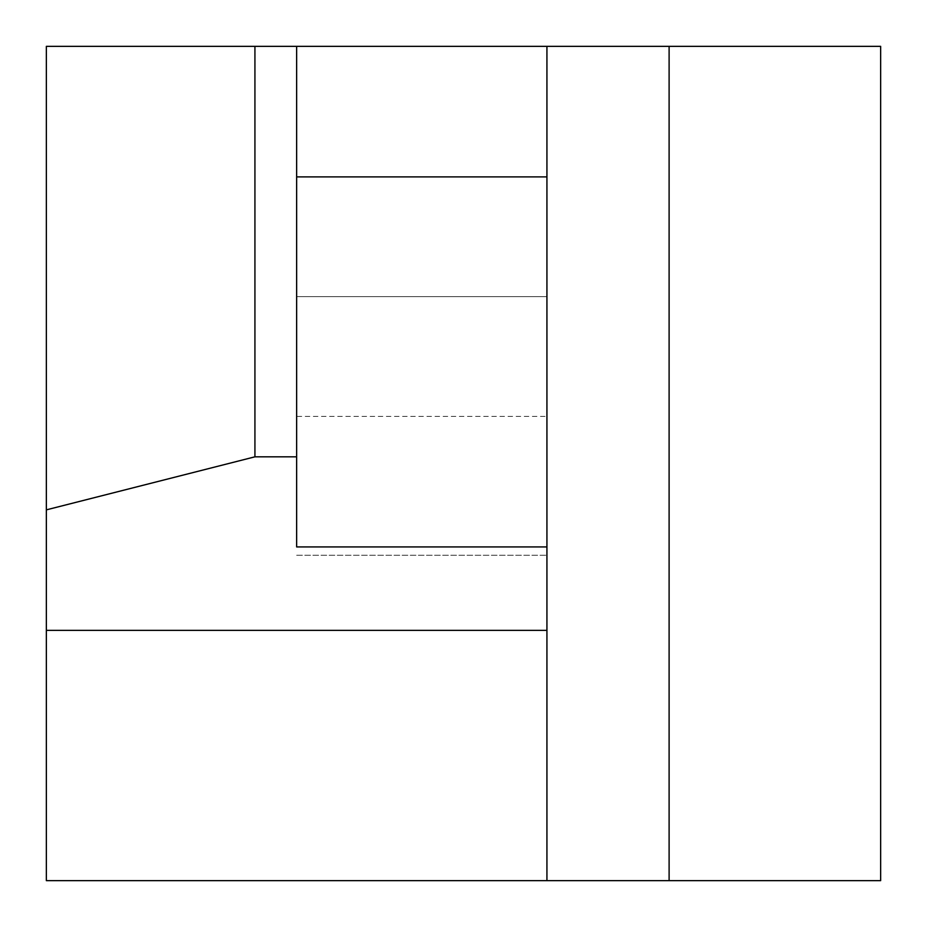 <?xml version="1.0" encoding="UTF-8"?>
<svg xmlns="http://www.w3.org/2000/svg" width="927" height="927" viewBox="0 0 927 927"><rect width="100%" height="100%" fill="white"/><g stroke="black" fill="none" stroke-linecap="round" stroke-linejoin="round"><path stroke-width="0.7" stroke-dasharray="4.63 3.48" d="M546.93 416.385L546.93 555.273L546.93 296.64L546.93 416.385L296.64 416.385L296.64 546.93L546.93 546.93L296.64 546.93L296.64 296.64L546.93 296.64L546.93 46.35L546.93 880.65M546.93 546.93L296.64 546.93L296.64 46.35L546.93 46.35M880.65 46.35L46.35 46.35L46.35 880.65L880.65 880.65L880.65 46.35M46.35 296.64L46.35 217.381L46.35 296.64M296.64 416.385L296.64 296.64L546.93 296.64M296.64 555.273L546.93 555.273L296.64 555.273M546.93 258.413L546.93 395.887L546.93 258.413"/><path stroke-width="1.39" d="M296.64 176.895L296.64 456.826L254.925 456.826L46.35 509.862L46.35 880.65L546.93 880.65L546.93 176.895L296.64 176.895L296.64 46.35L254.925 46.35L254.925 456.826M546.93 546.93L296.64 546.93L296.64 456.826M46.35 509.862L46.35 46.35L254.925 46.35M546.93 176.895L546.93 46.35L880.65 46.35L880.65 880.65L546.93 880.65M546.93 630.36L46.35 630.36M546.93 46.35L296.64 46.35M669.109 46.35L669.109 880.65"/></g></svg>

